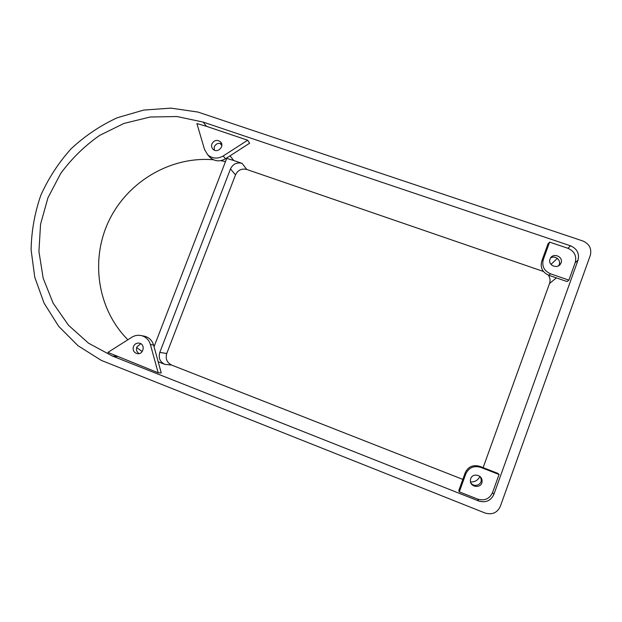 <?xml version="1.0" encoding="UTF-8"?>
<svg xmlns="http://www.w3.org/2000/svg" width="622" height="622" viewBox="0 0 622 622"><rect width="100%" height="100%" fill="white"/><g stroke="black" fill="none" stroke-linecap="round" stroke-linejoin="round"><path stroke-width="0.93" d="M230.016 155.834L233.732 160.507L242.059 163.353L246.763 169.464L543.426 271.472M549.607 242.113L547.951 243.987L541.723 261.209C540.098 267.701 542.462 272.397 548.814 275.289L566.976 281.541L568.897 280.133L550.493 273.804C544.063 270.873 541.669 266.123 543.309 259.553L549.607 242.113L567.933 248.295C574.409 251.187 576.835 255.945 575.218 262.554L568.897 280.133M203.137 122.091L570.545 245.822C577.13 248.761 579.603 253.597 577.962 260.323L493.884 494.381C490.789 500.819 485.72 503.027 478.668 500.998L112.279 355.994L88.503 343.173L68.49 325.244L53.15 303.194L43.159 278.166L38.922 251.405L40.562 224.2L47.941 197.827L60.668 173.522C71.592 158.664 84.561 145.968 99.574 135.433L123.957 123.436L150.166 117.014L176.99 116.532L203.137 122.091L206.527 126.344L196.902 123.56L204.568 149.607L207.732 154.824C212.436 158.734 217.583 159.123 223.189 155.99L247.657 140.222L206.527 126.344M247.657 140.222L249.663 143.184L225.475 158.765C219.939 161.86 214.847 161.471 210.205 157.599L208.922 156.161M246.763 169.464C241.655 168.274 237.899 170.078 235.497 174.883L166.766 353.483C165.289 358.77 166.906 362.634 171.61 365.067L462.815 479.391M479.92 476.452C477.999 480.246 474.889 482.081 470.566 481.964M548.347 275.118C550.105 277.746 550.493 280.538 549.521 283.484L483.123 467.643M242.059 163.353C236.811 162.132 232.955 163.99 230.49 168.927L235.497 174.883M158.175 361.755L164.737 364.337C159.908 361.833 158.252 357.868 159.776 352.433L230.49 168.927M233.732 160.507L226.727 158.385L154.046 346.734M550.563 258.037C555.112 254.787 561.744 260.424 558.921 265.159L558.525 265.796M225.498 161.565L220.647 160.663M213.4 159.768C170.755 156.099 127.751 181.484 108.936 220.763C90.073 260.012 97.452 309.375 127.875 339.752M136.653 347.519L142.213 351.57M141.318 335.585C137.983 334.861 134.819 335.413 131.833 337.248L107.909 352.41L158.143 372.765L161.261 372.982L153.58 345.039C152.133 340.413 149.148 337.482 144.607 336.245L141.318 335.585C145.906 336.836 148.93 339.799 150.392 344.487L153.58 345.039M214.201 150.065L214.341 146.753C216.013 143.628 218.446 142.671 221.642 143.892M550.035 259.102L550.182 258.736C552.958 251.871 564.449 257.096 560.733 263.549C557.841 269.621 547.477 265.291 550.035 259.102M211.923 143.853C214.209 140.098 217.07 139.437 220.499 141.855C225.047 146.256 217.28 153.836 212.981 149.194C211.581 147.671 211.231 145.89 211.923 143.853M197.983 112.069L582.806 240.963C589.415 243.902 591.903 248.73 590.262 255.471L500.313 506.394C497.211 512.855 492.126 515.063 485.043 513.01L101.355 360.418L78.045 345.746L58.678 326.332L44.061 303.124L34.754 277.225L31.1 249.811C31.442 231.159 34.684 212.965 40.834 195.23C48.555 178.11 58.693 162.567 71.258 148.627C84.989 135.876 100.297 125.59 117.177 117.783L143.643 110.086L170.972 108.127L197.983 112.069M499.062 474.493L498.012 473.428L479.865 466.376C473.062 464.463 468.179 466.609 465.194 472.806L458.772 490.571L459.308 491.854L477.603 499.093C484.53 501.083 489.514 498.914 492.562 492.585L499.062 474.493L480.674 467.347L479.865 466.376M143.876 336.098L144.607 336.245M139.11 353.584C136.739 352.052 135.977 349.867 136.817 347.045L140.774 343.709M158.143 372.765L150.392 344.487M133.435 346.516C134.655 343.927 136.63 342.815 139.344 343.157C145.727 344.23 143.503 355.022 137.182 353.623C133.777 352.518 132.533 350.147 133.435 346.516M480.674 467.347C473.785 465.419 468.832 467.588 465.816 473.863L459.308 491.854M470.745 478.668C472.541 472.79 482.206 474.679 482.066 480.899C482.493 489.055 469.019 487.679 470.473 479.733L470.745 478.668M480.456 476.965L481.241 479.749C481.63 485.098 473.956 487.5 470.916 482.991M557.351 258.34L550.975 264.389M570.545 245.822L567.933 248.295M220.087 143.371L221.813 145.532M556.387 277.894L549.521 283.484M112.279 355.994L117.177 356.562M543.309 259.553L541.723 261.209M223.189 155.99L225.475 158.765M577.962 260.323L575.218 262.554M159.776 352.433L166.766 353.483M493.884 494.381L492.562 492.585M164.737 364.337L171.61 365.067M478.668 500.998L477.603 499.093M550.493 273.804L548.814 275.289M465.816 473.863L465.194 472.806M558.921 265.159L560.733 263.549M210.205 157.599L207.732 154.824M221.035 142.539L220.499 141.855M137.61 353.677L137.182 353.623M481.241 479.749L482.066 480.899"/></g></svg>

